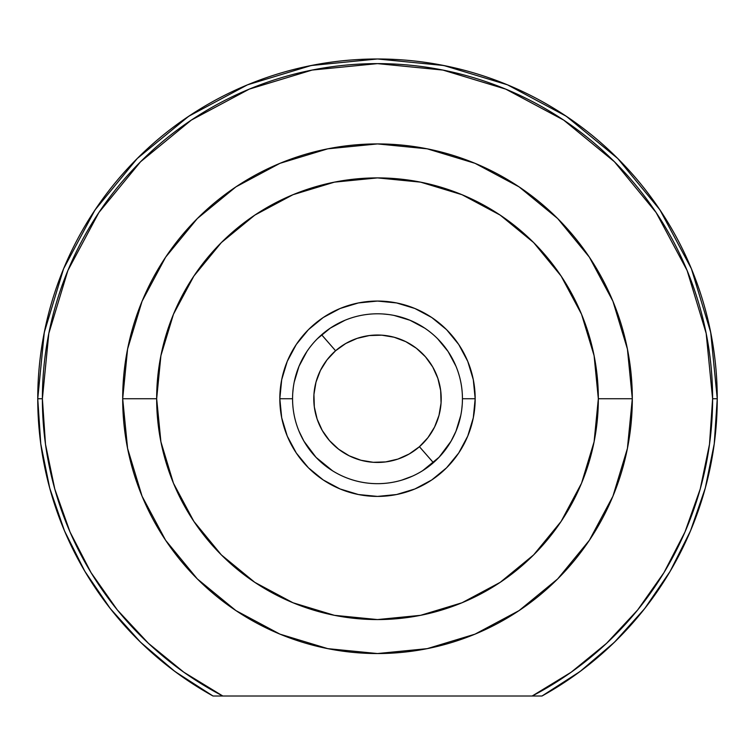 <?xml version="1.0" encoding="UTF-8"?>
<svg xmlns="http://www.w3.org/2000/svg" width="755" height="755" viewBox="0 0 755 755"><rect width="100%" height="100%" fill="white"/><g stroke="black" fill="none" stroke-linecap="round" stroke-linejoin="round"><path stroke-width="1.13" d="M451.028 67.035L436.503 64.147M377.632 58.984L443.685 65.496M318.497 64.147L303.972 67.035M659.993 209.975L691.391 268.714L710.719 332.455L717.25 398.734A339.75 339.75 0 0 0 377.5 58.984A339.75 339.75 0 0 0 213.023 696.016L222.829 696.016A335.116 335.116 0 0 1 42.384 398.734L37.75 398.734A339.75 339.75 0 0 0 213.023 696.016L175 671.544L140.572 642.241L110.334 608.624L84.834 571.29L64.505 530.897L49.736 488.164L40.761 443.846L37.75 398.734L44.281 332.455L63.609 268.714L94.922 210.116M95.007 209.975L137.259 158.493L188.741 116.242L247.366 84.89M247.602 84.796L311.117 65.534M311.315 65.496L377.387 58.984M443.883 65.534L507.407 84.796M507.52 84.843L566.259 116.242L617.741 158.493L659.908 209.852M213.023 696.016L532.171 696.016A335.116 335.116 0 0 0 712.616 398.734L706.17 333.361L687.107 270.488L656.133 212.551L614.457 161.778L563.683 120.102L505.746 89.128L442.874 70.064L377.5 63.618L312.126 70.064L249.254 89.128L191.317 120.102L140.543 161.778L98.867 212.551L67.893 270.488L48.83 333.361L42.384 398.734L37.75 398.734A339.75 339.75 0 0 1 377.5 58.984A339.75 339.75 0 0 1 717.25 398.734L714.239 443.846L705.264 488.164L690.495 530.897L670.166 571.29L644.666 608.624L614.428 642.241L580 671.544L541.977 696.016A339.75 339.75 0 0 0 717.25 398.734A339.75 339.75 0 0 1 541.977 696.016L222.829 696.016L183.843 672.224L148.461 643.354L117.327 609.946L91.025 572.611L70.045 532.048L54.775 489.013L45.498 444.299L42.384 398.734A335.116 335.116 0 0 1 377.5 63.618A335.116 335.116 0 0 1 712.616 398.734L717.25 398.734L712.616 398.734L709.502 444.299L700.225 489.013L684.955 532.048L663.975 572.611L637.673 609.946L606.539 643.354L571.158 672.224L532.171 696.016L541.977 696.016M189.864 681.973L172.857 669.94M154.086 654.698L138.92 640.627M122.027 622.715L109.154 607.114M94.583 586.852L84.05 569.959M71.97 547.337L64.062 529.831M54.671 504.604L49.537 487.437M43.007 458.247L40.676 443.204M42.912 339.731L45.8 325.207M90.959 216.185L99.188 203.869M182.635 120.422L194.95 112.193M560.05 112.193L572.365 120.422M655.812 203.869L664.041 216.185M709.2 325.207L712.088 339.731M714.324 443.204L713.843 446.743M705.463 487.437L700.329 504.604M690.938 529.831L683.03 547.337M670.95 569.959L660.417 586.852M645.846 607.114L632.888 622.799M616.08 640.627L601.018 654.613M582.143 669.94L565.136 681.973M475.178 398.734L462.438 398.734L475.178 398.734L473.3 379.68L467.741 361.352L458.719 344.469L446.573 329.661L431.766 317.515L414.882 308.493L396.554 302.934L377.5 301.056L358.446 302.934L340.118 308.493L323.234 317.515L308.427 329.661L296.281 344.469L287.259 361.352L281.7 379.68L279.822 398.734A97.678 97.678 0 0 1 377.5 301.056A97.678 97.678 0 0 1 475.178 398.734A97.678 97.678 0 0 1 377.5 496.412A97.678 97.678 0 0 1 279.822 398.734L281.7 417.789L287.259 436.116L296.281 453L308.427 467.807L323.234 479.953L340.118 488.976L358.446 494.534L377.5 496.412L396.554 494.534L414.882 488.976L431.766 479.953L446.573 467.807L458.719 453L467.741 436.116L473.3 417.789L475.178 398.734M292.562 398.734L279.822 398.734L292.562 398.734M309.465 449.593L316.052 457.379L303.944 441.203L299.027 431.237M412.372 476.178L401.688 480.152M460.805 415.307L455.973 431.237L451.056 441.203L439.07 457.247L422.658 470.676L431.048 464.665M377.5 653.547L427.207 648.649L475.008 634.153L519.062 610.606L557.681 578.915L589.372 540.297L612.918 496.243L627.414 448.442L632.312 398.734L598.337 398.734A220.838 220.838 0 0 1 377.5 619.572A220.838 220.838 0 0 1 156.662 398.734L122.688 398.734A254.812 254.812 0 0 0 377.5 653.547A254.812 254.812 0 0 0 632.312 398.734A254.812 254.812 0 0 1 377.5 653.547A254.812 254.812 0 0 1 122.688 398.734L127.586 448.442L142.082 496.243L165.628 540.297L197.319 578.915L235.938 610.606L279.897 634.115M439.07 457.247L445.563 449.536M316.052 457.379L332.577 470.818M303.944 441.203L315.93 457.247L309.437 449.536M433.37 462.711L433.389 462.692A84.938 84.938 0 0 1 313.542 454.623A84.938 84.938 0 0 1 321.611 334.776A84.938 84.938 0 0 1 441.458 342.845A84.938 84.938 0 0 1 433.389 462.692L419.421 446.705A63.703 63.703 0 0 1 329.529 440.656A63.703 63.703 0 0 1 335.579 350.764L321.611 334.776A84.938 84.938 0 0 0 313.542 454.623A84.938 84.938 0 0 0 433.389 462.692L423.045 470.431M445.535 449.593L439.014 457.303M279.888 163.363L235.956 186.853L197.319 218.554L165.628 257.172L142.082 301.226L127.586 349.027L122.688 398.734A254.812 254.812 0 0 1 377.5 143.922A254.812 254.812 0 0 1 632.312 398.734L627.414 349.027L612.918 301.226L589.372 257.172L557.681 218.554L519.062 186.862L475.112 163.363M475.008 163.316L427.207 148.82L377.566 143.922M377.5 143.922L327.793 148.82L279.992 163.316M279.992 634.153L327.793 648.649L377.453 653.547M294.195 382.162L299.027 366.232L306.879 351.547M317.44 338.674L330.312 328.114L344.997 320.262M394.072 315.43L410.003 320.262L424.688 328.114M437.56 338.674L448.121 351.547L455.973 366.232M450.008 442.977L448.14 445.903M437.56 458.795L423.819 469.931M331.181 469.931L330.312 469.355M317.44 458.795L316.817 458.162M314.08 455.237L306.926 446.007M306.889 445.941L304.992 442.977M598.337 398.734L594.091 441.817L581.529 483.247L561.116 521.422L533.653 554.887L500.188 582.35L462.013 602.764L420.582 615.325L377.5 619.572L334.418 615.325L292.987 602.764L254.812 582.35L221.347 554.887L193.884 521.422L173.471 483.247L160.909 441.817L156.662 398.734L160.909 355.652L173.471 314.222L193.884 276.047L221.347 242.582L254.812 215.118L292.987 194.705L334.418 182.144L377.5 177.897L420.582 182.144L462.013 194.705L500.188 215.118L533.653 242.582L561.116 276.047L581.529 314.222L594.091 355.652L598.337 398.734L632.312 398.734A254.812 254.812 0 0 0 377.5 143.922A254.812 254.812 0 0 0 122.688 398.734L156.662 398.734A220.838 220.838 0 0 1 377.5 177.897A220.838 220.838 0 0 1 598.337 398.734M324.886 465.41L332.342 470.676M321.63 334.758L335.579 350.764A63.703 63.703 0 0 1 425.471 356.813A63.703 63.703 0 0 1 419.421 446.705L409.257 453.963L397.866 459.097L385.701 461.909L373.225 462.296L360.899 460.239L349.225 455.822L338.627 449.206L329.529 440.656L322.272 430.492L317.138 419.1L314.325 406.936L313.938 394.459L315.996 382.134L320.413 370.46L327.028 359.861L335.579 350.764L345.743 343.506L357.134 338.372L369.299 335.56L381.775 335.173L394.101 337.23L405.775 341.647L416.373 348.263L425.471 356.813L432.728 366.977L437.862 378.368L440.675 390.533L441.062 403.01L439.004 415.335L434.587 427.009L427.972 437.607L419.421 446.705L433.408 462.673M459.493 420.894L460.201 418.091M461.701 409.899L462.249 404.435M399.659 316.741L396.856 316.034M388.665 314.533L383.2 313.986M433.389 462.692A84.938 84.938 0 0 0 441.458 342.845A84.938 84.938 0 0 0 321.611 334.776L321.592 334.795M295.507 376.575L294.799 379.378M293.299 387.57L292.751 393.034"/></g></svg>
